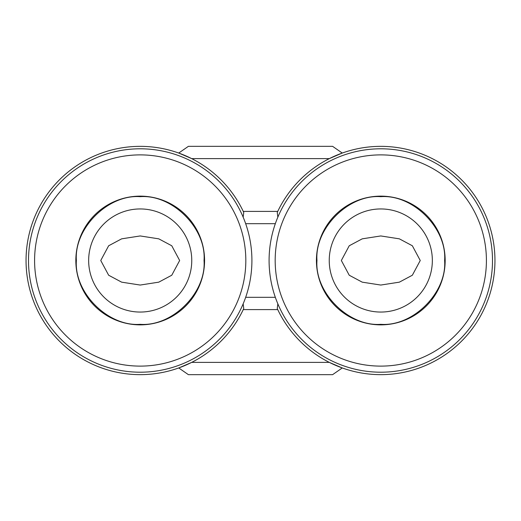<?xml version="1.0" encoding="UTF-8"?>
<svg xmlns="http://www.w3.org/2000/svg" width="521" height="521" viewBox="0 0 521 521"><rect width="100%" height="100%" fill="white"/><g stroke="black" fill="none" stroke-linecap="round" stroke-linejoin="round"><path stroke-width="0.78" d="M188.394 146.342L178.742 153.044L191.702 158.618L329.298 158.618L342.258 153.044L332.606 146.342L188.394 146.342M243.157 303.847L243.743 308.575A114.158 114.158 0 0 1 26.05 260.5A114.158 114.158 0 0 1 243.743 212.425L243.157 217.153M243.743 308.575L243.261 309.598L277.739 309.598L277.257 308.575A114.158 114.158 0 0 0 494.95 260.5A114.158 114.158 0 0 0 277.257 212.425L277.739 211.402L243.261 211.402L243.743 212.425M178.742 367.956L188.394 374.658L332.606 374.658L342.258 367.956L329.298 362.382L191.702 362.382L178.742 367.956M277.257 212.425L277.843 217.153M277.843 303.847L277.257 308.575M251.91 260.5A111.702 111.702 0 0 1 140.208 372.202A111.702 111.702 0 0 1 28.505 260.5A111.702 111.702 0 0 1 140.208 148.798A111.702 111.702 0 0 1 251.91 260.5M204.571 260.5A64.363 64.363 0 0 1 140.208 324.863A64.363 64.363 0 0 1 75.838 260.5A64.363 64.363 0 0 1 140.208 196.137A64.363 64.363 0 0 1 204.571 260.5M492.495 260.5A111.702 111.702 0 0 1 380.792 372.202A111.702 111.702 0 0 1 269.09 260.5A111.702 111.702 0 0 1 380.792 148.798A111.702 111.702 0 0 1 492.495 260.5M445.162 260.5A64.363 64.363 0 0 1 380.792 324.863A64.363 64.363 0 0 1 316.429 260.5A64.363 64.363 0 0 1 380.792 196.137A64.363 64.363 0 0 1 445.162 260.5M100.755 260.5L108.648 245.769L121.64 238.839L140.208 235.948L158.768 238.839L171.767 245.769L179.654 260.5L171.767 275.231L158.768 282.161L140.208 285.052L121.64 282.161L108.648 275.231L100.755 260.5M341.346 260.5L349.233 245.769L362.232 238.839L380.792 235.948L399.36 238.839L412.352 245.769L420.245 260.5L412.352 275.231L399.36 282.161L380.792 285.052L362.232 282.161L349.233 275.231L341.346 260.5M140.208 208.947A51.553 51.553 0 0 1 191.761 260.5A51.553 51.553 0 0 1 140.208 312.053A51.553 51.553 0 0 1 88.655 260.5A51.553 51.553 0 0 1 140.208 208.947M140.208 324.329C108.075 326.765 73.943 292.646 76.379 260.5C73.943 228.367 108.062 194.235 140.208 196.671C172.34 194.235 206.472 228.354 204.037 260.5C206.466 292.639 172.353 326.765 140.208 324.329M380.792 208.947A51.553 51.553 0 0 1 432.345 260.5A51.553 51.553 0 0 1 380.792 312.053A51.553 51.553 0 0 1 329.239 260.5A51.553 51.553 0 0 1 380.792 208.947M380.792 324.329C348.66 326.765 314.528 292.646 316.963 260.5C314.528 228.367 348.647 194.235 380.792 196.671C412.925 194.235 447.057 228.354 444.621 260.5C447.057 292.639 412.938 326.765 380.792 324.329M245.665 297.322L275.335 297.322M275.335 223.678L245.665 223.678M34.588 260.5A105.613 105.613 0 0 1 140.208 154.887A105.613 105.613 0 0 1 245.821 260.5A105.613 105.613 0 0 1 140.208 366.113A105.613 105.613 0 0 1 34.588 260.5M380.792 366.113A105.613 105.613 0 0 1 275.179 260.5A105.613 105.613 0 0 1 380.792 154.887A105.613 105.613 0 0 1 486.412 260.5A105.613 105.613 0 0 1 380.792 366.113"/></g></svg>
